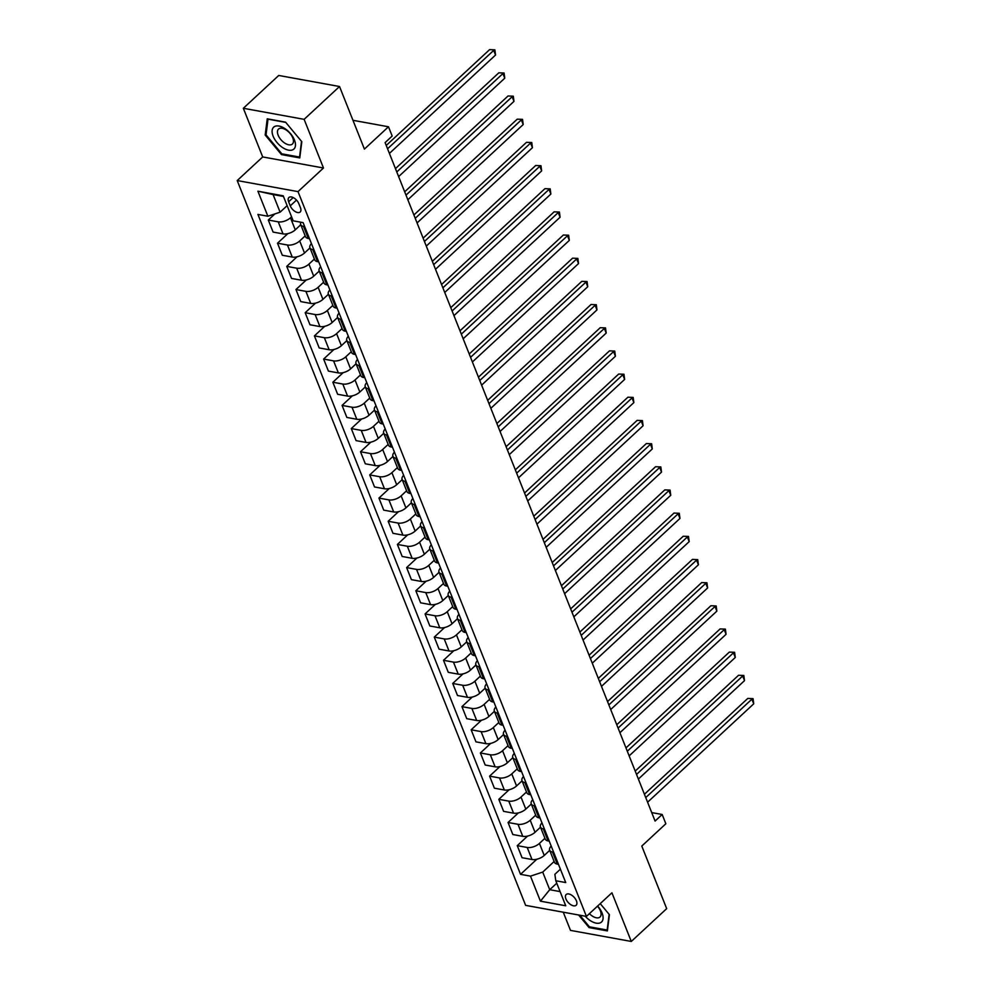 <?xml version="1.0" encoding="UTF-8"?>
<svg xmlns="http://www.w3.org/2000/svg" width="991" height="991" viewBox="0 0 991 991"><rect width="100%" height="100%" fill="white"/><g stroke="black" fill="none" stroke-linecap="round" stroke-linejoin="round"><path stroke-width="1.49" d="M576.428 900.844A7.333 3.952 -132.8 0 0 571.473 895.046A7.333 3.952 -132.8 0 0 566.183 894.514A7.333 3.952 -132.8 0 0 565.911 898.924A7.333 3.952 -132.8 0 0 570.866 904.721A7.333 3.952 -132.8 0 0 576.155 905.266A7.333 3.952 -132.8 0 0 576.428 900.844M563.26 912.203L570.494 930.388L631.292 941.45L666.683 908.636L641.784 846.066L665.853 823.756L662.174 814.491L651.719 812.583M237.208 180.56L525.639 905.365L586.437 916.415L298.006 191.622L237.208 180.56L262.702 156.937L323.487 167.999L304.126 119.341L243.34 108.279L262.702 156.937M243.34 108.279L278.731 75.465L339.529 86.514L364.415 149.084L388.484 126.774L352.969 120.307M304.126 119.341L339.529 86.514M388.484 126.774L392.176 136.04L385.103 142.605L655.088 821.056L662.174 814.491M288.641 201.78L290.264 205.855A7.098 3.828 -132.8 0 0 295.07 211.479A7.098 3.828 -132.8 0 0 300.186 212A7.098 3.828 -132.8 0 0 300.446 207.714L298.824 203.638A7.098 3.828 -132.8 0 0 294.017 198.014A7.098 3.828 -132.8 0 0 288.901 197.506A7.098 3.828 -132.8 0 0 288.641 201.78L293.187 197.556M283.463 196.453L273.095 194.57L280.106 212.173L267.867 216.236L257.933 214.428L520.535 874.335L536.825 859.247M267.867 216.236L257.908 191.201L283.215 195.809L293.175 220.832L303.11 222.641L565.725 882.56L555.79 880.751L565.737 905.774L540.442 901.178L530.482 876.143L520.535 874.335M323.487 167.999L298.006 191.622M631.292 941.45L611.918 892.792L586.437 916.415M555.79 880.751L554.873 874.31L560.398 869.181M556.756 883.192L549.72 889.707L560.101 891.59M287.13 205.657L280.106 212.173M291.565 216.781L290.474 217.785A9.167 4.509 158.3 0 1 278.236 221.835L268.301 220.039L274.916 213.895M300.756 224.746L295.268 229.838A9.167 4.509 158.3 0 1 283.03 233.888L273.095 232.08L268.301 220.039M305.191 235.87L299.703 240.962A9.167 4.509 158.3 0 1 287.464 245.012L277.517 243.204L287.861 233.616M309.985 247.923L304.497 253.002A9.167 4.509 158.3 0 1 292.258 257.065L282.311 255.257L277.517 243.204M314.407 259.035L308.919 264.126A9.167 4.509 158.3 0 1 296.681 268.189L286.746 266.381L297.077 256.793M319.201 271.088L313.713 276.179A9.167 4.509 158.3 0 1 301.475 280.23L291.54 278.421L286.746 266.381M323.623 282.212L318.136 287.303A9.167 4.509 158.3 0 1 305.909 291.354L295.962 289.545L306.306 279.957M328.417 294.265L322.93 299.344A9.167 4.509 158.3 0 1 310.703 303.407L300.756 301.598L295.962 289.545M332.852 305.389L327.364 310.468A9.167 4.509 158.3 0 1 315.126 314.531L305.178 312.722L315.522 303.135M337.646 317.43L332.158 322.521A9.167 4.509 158.3 0 1 319.92 326.572L309.985 324.763L305.178 312.722M342.068 328.554L336.581 333.645A9.167 4.509 158.3 0 1 324.342 337.696L314.407 335.887L324.738 326.299M346.862 340.607L341.375 345.686A9.167 4.509 158.3 0 1 329.136 349.749L319.201 347.94L314.407 335.887M351.285 351.731L345.797 356.81A9.167 4.509 158.3 0 1 333.571 360.873L323.623 359.064L333.967 349.476M356.079 363.771L350.591 368.863A9.167 4.509 158.3 0 1 338.365 372.913L328.417 371.105L323.623 359.064M360.513 374.895L355.026 379.987A9.167 4.509 158.3 0 1 342.787 384.037L332.852 382.229L343.183 372.641M365.307 386.948L359.82 392.04A9.167 4.509 158.3 0 1 347.581 396.09L337.646 394.282L332.852 382.229M369.73 398.072L364.242 403.151A9.167 4.509 158.3 0 1 352.003 407.214L342.068 405.406L352.412 395.818M374.524 410.113L369.036 415.204A9.167 4.509 158.3 0 1 356.797 419.255L346.862 417.446L342.068 405.406M378.958 421.237L373.471 426.328A9.167 4.509 158.3 0 1 361.232 430.379L351.285 428.57L361.628 418.995M383.752 433.29L378.265 438.381A9.167 4.509 158.3 0 1 366.026 442.432L356.079 440.623L351.285 428.57M388.175 444.414L382.687 449.493A9.167 4.509 158.3 0 1 370.448 453.556L360.513 451.747L370.845 442.159M392.969 456.455L387.481 461.546A9.167 4.509 158.3 0 1 375.242 465.597L365.307 463.8L360.513 451.747M397.391 467.579L391.903 472.67A9.167 4.509 158.3 0 1 379.677 476.721L369.73 474.912L380.073 465.336M402.185 479.632L396.697 484.723A9.167 4.509 158.3 0 1 384.471 488.774L374.524 486.965L369.73 474.912M406.62 490.756L401.132 495.847A9.167 4.509 158.3 0 1 388.893 499.898L378.946 498.089L389.29 488.501M411.414 502.796L405.926 507.887A9.167 4.509 158.3 0 1 393.687 511.951L383.74 510.142L378.946 498.089M415.836 513.92L410.348 519.011A9.167 4.509 158.3 0 1 398.109 523.062L388.175 521.254L398.506 511.678M420.63 525.973L415.142 531.065A9.167 4.509 158.3 0 1 402.903 535.115L392.969 533.307L388.175 521.254M425.052 537.097L419.565 542.188A9.167 4.509 158.3 0 1 407.338 546.239L397.391 544.431L407.735 534.843M429.846 549.15L424.359 554.229A9.167 4.509 158.3 0 1 412.132 558.292L402.185 556.484L397.391 544.431M434.281 560.262L428.793 565.353A9.167 4.509 158.3 0 1 416.554 569.404L406.62 567.595L416.951 558.02M439.075 572.315L433.587 577.406A9.167 4.509 158.3 0 1 421.348 581.457L411.414 579.648L406.62 567.595M443.497 583.439L438.01 588.53A9.167 4.509 158.3 0 1 425.771 592.581L415.836 590.772L426.18 581.184M448.291 595.492L442.804 600.571A9.167 4.509 158.3 0 1 430.565 604.634L420.63 602.825L415.836 590.772M452.726 606.603L447.238 611.695A9.167 4.509 158.3 0 1 434.999 615.758L425.052 613.949L435.396 604.361M457.52 618.657L452.032 623.748A9.167 4.509 158.3 0 1 439.793 627.798L429.846 625.99L425.052 613.949M461.942 629.78L456.455 634.872A9.167 4.509 158.3 0 1 444.216 638.922L434.281 637.114L444.612 627.526M466.736 641.834L461.249 646.912A9.167 4.509 158.3 0 1 449.01 650.976L439.075 649.167L434.281 637.114M471.159 652.958L465.671 658.036A9.167 4.509 158.3 0 1 453.444 662.099L443.497 660.291L453.841 650.703M475.953 664.998L470.465 670.089A9.167 4.509 158.3 0 1 458.238 674.14L448.291 672.332L443.497 660.291M480.387 676.122L474.9 681.213A9.167 4.509 158.3 0 1 462.661 685.264L452.714 683.456L463.057 673.868M485.181 688.175L479.694 693.254A9.167 4.509 158.3 0 1 467.455 697.317L457.508 695.509L452.714 683.456M489.604 699.299L484.116 704.378A9.167 4.509 158.3 0 1 471.877 708.441L461.942 706.633L472.273 697.045M494.398 711.34L488.91 716.431A9.167 4.509 158.3 0 1 476.671 720.482L466.736 718.673L461.942 706.633M498.82 722.464L493.332 727.555A9.167 4.509 158.3 0 1 481.106 731.606L471.159 729.797L481.502 720.209M503.614 734.517L498.126 739.596A9.167 4.509 158.3 0 1 485.9 743.659L475.953 741.85L471.159 729.797M508.049 745.641L502.561 750.72A9.167 4.509 158.3 0 1 490.322 754.783L480.387 752.974L490.718 743.386M512.842 757.681L507.355 762.773A9.167 4.509 158.3 0 1 495.116 766.823L485.181 765.015L480.387 752.974M517.265 768.805L511.777 773.897A9.167 4.509 158.3 0 1 499.538 777.947L489.604 776.139L499.947 766.551M522.059 780.858L516.571 785.95A9.167 4.509 158.3 0 1 504.332 790L494.398 788.192L489.604 776.139M526.494 791.982L521.006 797.061A9.167 4.509 158.3 0 1 508.767 801.124L498.82 799.316L509.163 789.728M531.287 804.023L525.8 809.114A9.167 4.509 158.3 0 1 513.561 813.165L503.614 811.356L498.82 799.316M535.71 815.147L530.222 820.238A9.167 4.509 158.3 0 1 517.983 824.289L508.049 822.48L518.38 812.905M540.504 827.2L535.016 832.291A9.167 4.509 158.3 0 1 522.777 836.342L512.842 834.533L508.049 822.48M544.926 838.324L539.438 843.403A9.167 4.509 158.3 0 1 527.212 847.466L517.265 845.657L527.608 836.07M549.72 850.365L544.232 855.456A9.167 4.509 158.3 0 1 532.006 859.507L522.059 857.711L517.265 845.657M554.155 861.489L542.721 872.092L549.72 889.707L540.442 901.178M304.708 226.654L303.543 226.444A9.167 4.509 158.3 0 1 300.694 224.585A9.167 4.509 158.3 0 1 300.892 222.244M309.502 238.707L308.337 238.497A9.167 4.509 158.3 0 1 305.488 236.626L300.694 224.585M313.924 249.831L312.76 249.621A9.167 4.509 158.3 0 1 309.91 247.75A9.167 4.509 158.3 0 1 311.447 243.575M318.73 261.872L317.566 261.661A9.167 4.509 158.3 0 1 314.704 259.803L309.91 247.75M323.153 272.996L321.988 272.785A9.167 4.509 158.3 0 1 319.139 270.927A9.167 4.509 158.3 0 1 320.663 266.74M327.947 285.049L326.782 284.838A9.167 4.509 158.3 0 1 323.933 282.968L319.139 270.927M332.369 296.173L331.205 295.962A9.167 4.509 158.3 0 1 328.355 294.092A9.167 4.509 158.3 0 1 329.879 289.917M337.163 308.213L335.999 308.003A9.167 4.509 158.3 0 1 333.149 306.145L328.355 294.092M341.598 319.337L340.433 319.127A9.167 4.509 158.3 0 1 337.572 317.269A9.167 4.509 158.3 0 1 339.108 313.094M346.392 331.39L345.227 331.18A9.167 4.509 158.3 0 1 342.366 329.309L337.572 317.269M350.814 342.514L349.65 342.304A9.167 4.509 158.3 0 1 346.8 340.433A9.167 4.509 158.3 0 1 348.324 336.259M355.608 354.555L354.444 354.344A9.167 4.509 158.3 0 1 351.594 352.486L346.8 340.433M360.03 365.679L358.866 365.468A9.167 4.509 158.3 0 1 356.017 363.61A9.167 4.509 158.3 0 1 357.54 359.436M364.824 377.732L363.66 377.521A9.167 4.509 158.3 0 1 360.811 375.663L356.017 363.61M369.259 388.856L368.095 388.645A9.167 4.509 158.3 0 1 365.245 386.775A9.167 4.509 158.3 0 1 366.769 382.6M374.053 400.909L372.889 400.686A9.167 4.509 158.3 0 1 370.039 398.828L365.245 386.775M378.475 412.021L377.311 411.81A9.167 4.509 158.3 0 1 374.462 409.952A9.167 4.509 158.3 0 1 375.985 405.777M383.269 424.074L382.105 423.863A9.167 4.509 158.3 0 1 379.256 422.005L374.462 409.952M387.692 435.198L386.527 434.987A9.167 4.509 158.3 0 1 383.678 433.117A9.167 4.509 158.3 0 1 385.214 428.942M392.498 447.251L391.334 447.028A9.167 4.509 158.3 0 1 388.472 445.17L383.678 433.117M396.92 458.362L395.756 458.152A9.167 4.509 158.3 0 1 392.907 456.294A9.167 4.509 158.3 0 1 394.43 452.119M401.714 470.415L400.55 470.205A9.167 4.509 158.3 0 1 397.701 468.347L392.907 456.294M406.137 481.539L404.972 481.329A9.167 4.509 158.3 0 1 402.123 479.471A9.167 4.509 158.3 0 1 403.647 475.284M410.931 493.592L409.766 493.382A9.167 4.509 158.3 0 1 406.917 491.511L402.123 479.471M415.365 504.704L414.201 504.493A9.167 4.509 158.3 0 1 411.339 502.635A9.167 4.509 158.3 0 1 412.875 498.461M420.159 516.757L418.995 516.546A9.167 4.509 158.3 0 1 416.133 514.688L411.339 502.635M424.582 527.881L423.417 527.67A9.167 4.509 158.3 0 1 420.568 525.812A9.167 4.509 158.3 0 1 422.092 521.625M429.376 539.934L428.211 539.723A9.167 4.509 158.3 0 1 425.362 537.853L420.568 525.812M433.798 551.058L432.633 550.835A9.167 4.509 158.3 0 1 429.784 548.977A9.167 4.509 158.3 0 1 431.308 544.802M438.592 563.099L437.427 562.888A9.167 4.509 158.3 0 1 434.578 561.03L429.784 548.977M443.027 574.223L441.862 574.012A9.167 4.509 158.3 0 1 439.013 572.154A9.167 4.509 158.3 0 1 440.537 567.967M447.821 586.276L446.656 586.065A9.167 4.509 158.3 0 1 443.807 584.195L439.013 572.154M452.243 597.4L451.078 597.189A9.167 4.509 158.3 0 1 448.229 595.318A9.167 4.509 158.3 0 1 449.753 591.144M457.037 609.44L455.872 609.23A9.167 4.509 158.3 0 1 453.023 607.372L448.229 595.318M461.459 620.564L460.295 620.354A9.167 4.509 158.3 0 1 457.446 618.495A9.167 4.509 158.3 0 1 458.982 614.309M466.265 632.617L465.089 632.407A9.167 4.509 158.3 0 1 462.24 630.536L457.446 618.495M470.688 643.741L469.523 643.531A9.167 4.509 158.3 0 1 466.674 641.66A9.167 4.509 158.3 0 1 468.198 637.486M475.482 655.782L474.317 655.571A9.167 4.509 158.3 0 1 471.468 653.713L466.674 641.66M479.904 666.906L478.74 666.695A9.167 4.509 158.3 0 1 475.891 664.837A9.167 4.509 158.3 0 1 477.414 660.65M484.698 678.959L483.534 678.748A9.167 4.509 158.3 0 1 480.685 676.878L475.891 664.837M489.133 690.083L487.968 689.872A9.167 4.509 158.3 0 1 485.107 688.002A9.167 4.509 158.3 0 1 486.643 683.827M493.927 702.123L492.762 701.913A9.167 4.509 158.3 0 1 489.901 700.055L485.107 688.002M498.349 713.247L497.185 713.037A9.167 4.509 158.3 0 1 494.336 711.179A9.167 4.509 158.3 0 1 495.859 707.004M503.143 725.301L501.979 725.09A9.167 4.509 158.3 0 1 499.13 723.232L494.336 711.179M507.565 736.424L506.401 736.214A9.167 4.509 158.3 0 1 503.552 734.343A9.167 4.509 158.3 0 1 505.076 730.169M512.359 748.465L511.195 748.255A9.167 4.509 158.3 0 1 508.346 746.396L503.552 734.343M516.794 759.589L515.63 759.379A9.167 4.509 158.3 0 1 512.781 757.52A9.167 4.509 158.3 0 1 514.304 753.346M521.588 771.642L520.424 771.432A9.167 4.509 158.3 0 1 517.575 769.573L512.781 757.52M526.01 782.766L524.846 782.556A9.167 4.509 158.3 0 1 521.997 780.685A9.167 4.509 158.3 0 1 523.521 776.51M530.804 794.819L529.64 794.596A9.167 4.509 158.3 0 1 526.791 792.738L521.997 780.685M535.227 805.931L534.062 805.72A9.167 4.509 158.3 0 1 531.213 803.862A9.167 4.509 158.3 0 1 532.749 799.687M540.033 817.984L538.856 817.773A9.167 4.509 158.3 0 1 536.007 815.915L531.213 803.862M544.455 829.108L543.291 828.897A9.167 4.509 158.3 0 1 540.442 827.027A9.167 4.509 158.3 0 1 541.966 822.852M549.249 841.161L548.085 840.938A9.167 4.509 158.3 0 1 545.236 839.08L540.442 827.027M553.672 852.272L552.507 852.062A9.167 4.509 158.3 0 1 549.658 850.204A9.167 4.509 158.3 0 1 551.182 846.029M530.482 876.143L542.721 872.092M558.466 864.325L557.301 864.115A9.167 4.509 158.3 0 1 554.452 862.257L549.658 850.204M273.095 194.57L257.908 191.201M265.192 135.036L281.469 154.596L299.778 157.916L301.809 141.701L285.544 122.141L267.236 118.821L265.192 135.036L266.133 134.169M578.608 914.99L589.075 927.588L607.384 930.908L609.428 914.693L600.224 903.631M282.224 153.902L281.469 154.596M589.831 926.895L589.075 927.588M387.568 148.786L493.704 50.392L495.55 55.025L389.401 153.419M386.242 145.466L489.591 49.637L494.868 49.847L495.55 55.025M489.591 49.637L494.868 49.847M396.784 171.963L502.92 73.557L504.766 78.19L398.63 176.596M395.459 168.631L498.82 72.814L504.085 73.024L504.766 78.19M498.82 72.814L504.085 73.024M406 195.128L512.149 96.734L513.982 101.367L407.846 199.761M404.675 191.808L508.036 95.978L513.301 96.189L513.982 101.367M508.036 95.978L513.301 96.189M415.229 218.305L521.365 119.899L523.211 124.532L417.075 222.938M413.904 214.973L517.252 119.155L522.53 119.366L523.211 124.532M517.252 119.155L522.53 119.366M424.445 241.47L530.581 143.076L532.427 147.709L426.291 246.102M423.12 238.15L526.481 142.332L531.746 142.531L532.427 147.709M526.481 142.332L531.746 142.531M293.286 149.517A14.89 8.015 -132.8 0 0 290.636 133.76A14.89 8.015 -132.8 0 0 274.296 126.699A14.89 8.015 -132.8 0 0 276.935 142.444A14.89 8.015 -132.8 0 0 293.286 149.517M291.961 144.364A10.195 5.488 -132.8 0 0 292.395 144.029A10.195 5.488 -132.8 0 0 289.83 133.19A10.195 5.488 -132.8 0 0 278.966 128.743A10.195 5.488 -132.8 0 0 278.533 129.078A10.195 5.488 -132.8 0 0 281.097 139.904A10.195 5.488 -132.8 0 0 291.961 144.364M301.524 141.354L299.555 157.049L281.816 153.828L266.046 134.875L268.016 119.155L285.742 122.388M585.198 916.192A14.89 8.015 -132.8 0 0 599.097 923.191A14.89 8.015 -132.8 0 0 602.082 913.045A14.89 8.015 -132.8 0 0 597.635 906.034M589.41 913.652A10.195 5.488 -132.8 0 0 600.001 917.022A10.195 5.488 -132.8 0 0 600.385 910.878A10.195 5.488 -132.8 0 0 597.449 906.208M609.131 914.346L607.161 930.041L589.422 926.82L579.76 915.201M433.662 264.647L539.81 166.24L541.656 170.886L435.507 269.279M432.349 261.314L535.697 165.497L540.962 165.708L541.656 170.886M535.697 165.497L540.962 165.708M442.89 287.811L549.026 189.417L550.872 194.05L444.736 292.456M441.565 284.491L544.914 188.674L550.191 188.872L550.872 194.05M544.914 188.674L550.191 188.872M452.107 310.988L558.243 212.582L560.088 217.227L453.952 315.621M450.781 307.656L554.142 211.839L559.407 212.049L560.088 217.227M554.142 211.839L559.407 212.049M461.335 334.153L567.471 235.759L569.317 240.392L463.169 338.798M460.01 330.833L563.359 235.016L568.636 235.214L569.317 240.392M563.359 235.016L568.636 235.214M470.552 357.33L576.688 258.936L578.533 263.569L472.397 361.963M469.226 353.998L572.587 258.18L577.852 258.391L578.533 263.569M572.587 258.18L577.852 258.391M479.768 380.507L585.916 282.101L587.75 286.733L481.614 385.14M478.442 377.175L581.804 281.357L587.068 281.555L587.75 286.733M581.804 281.357L587.068 281.555M488.997 403.671L595.133 305.278L596.978 309.91L490.842 408.304M487.671 400.339L591.02 304.522L596.297 304.733L596.978 309.91M591.02 304.522L596.297 304.733M498.213 426.848L604.349 328.442L606.195 333.075L500.059 431.481M496.887 423.516L600.249 327.699L605.513 327.897L606.195 333.075M600.249 327.699L605.513 327.897M507.429 450.013L613.578 351.619L615.423 356.252L509.275 454.646M506.116 446.693L609.465 350.864L614.73 351.074L615.423 356.252M609.465 350.864L614.73 351.074M516.658 473.19L622.794 374.784L624.64 379.417L518.504 477.823M515.332 469.858L618.681 374.041L623.958 374.251L624.64 379.417M618.681 374.041L623.958 374.251M525.874 496.355L632.01 397.961L633.856 402.594L527.72 500.988M524.549 493.035L627.91 397.205L633.175 397.416L633.856 402.594M627.91 397.205L633.175 397.416M535.103 519.532L641.239 421.125L643.085 425.758L536.936 524.165M533.777 516.2L637.126 420.382L642.403 420.593L643.085 425.758M637.126 420.382L642.403 420.593M544.319 542.696L650.455 444.302L652.301 448.935L546.165 547.329M542.994 539.377L646.355 443.547L651.62 443.757L652.301 448.935M646.355 443.547L651.62 443.757M553.535 565.873L659.684 467.467L661.517 472.1L555.381 570.506M552.21 562.541L655.571 466.724L660.836 466.934L661.517 472.1M655.571 466.724L660.836 466.934M562.764 589.038L668.9 490.644L670.746 495.277L564.61 593.671M561.439 585.718L664.788 489.901L670.065 490.099L670.746 495.277M664.788 489.901L670.065 490.099M571.98 612.215L678.117 513.809L679.962 518.442L573.826 616.848M570.655 608.883L674.016 513.065L679.281 513.276L679.962 518.442M674.016 513.065L679.281 513.276M581.197 635.38L687.345 536.986L689.191 541.619L583.042 640.025M579.884 632.06L683.233 536.242L688.497 536.441L689.191 541.619M683.233 536.242L688.497 536.441M590.425 658.557L696.562 560.15L698.407 564.796L592.271 663.19M589.1 655.224L692.449 559.407L697.726 559.618L698.407 564.796M692.449 559.407L697.726 559.618M599.642 681.721L705.778 583.327L707.624 587.96L601.487 686.367M598.316 678.401L701.678 582.584L706.942 582.782L707.624 587.96M701.678 582.584L706.942 582.782M608.87 704.898L715.007 606.492L716.852 611.137L610.704 709.531M607.545 701.566L710.894 605.749L716.171 605.959L716.852 611.137M710.894 605.749L716.171 605.959M618.087 728.075L724.223 629.669L726.069 634.302L619.932 732.708M616.761 724.743L720.123 628.926L725.387 629.124L726.069 634.302M720.123 628.926L725.387 629.124M627.303 751.24L733.451 652.846L735.285 657.479L629.149 755.873M625.978 747.908L729.339 652.09L734.604 652.301L735.285 657.479M729.339 652.09L734.604 652.301M636.532 774.417L742.668 676.011L744.514 680.644L638.377 779.05M635.206 771.085L738.555 675.267L743.832 675.466L744.514 680.644M738.555 675.267L743.832 675.466M645.748 797.582L751.884 699.188L753.73 703.821L647.594 802.215M644.423 794.249L747.784 698.432L753.049 698.643L753.73 703.821M747.784 698.432L753.049 698.643M295.268 229.838L290.474 217.785M304.497 253.002L299.703 240.962M313.713 276.179L308.919 264.126M322.93 299.344L318.136 287.303M332.158 322.521L327.364 310.468M341.375 345.686L336.581 333.645M350.591 368.863L345.797 356.81M359.82 392.04L355.026 379.987M369.036 415.204L364.242 403.151M378.265 438.381L373.471 426.328M387.481 461.546L382.687 449.493M396.697 484.723L391.903 472.67M405.926 507.887L401.132 495.847M415.142 531.065L410.348 519.011M424.359 554.229L419.565 542.188M433.587 577.406L428.793 565.353M442.804 600.571L438.01 588.53M452.032 623.748L447.238 611.695M461.249 646.912L456.455 634.872M470.465 670.089L465.671 658.036M479.694 693.254L474.9 681.213M488.91 716.431L484.116 704.378M498.126 739.596L493.332 727.555M507.355 762.773L502.561 750.72M516.571 785.95L511.777 773.897M525.8 809.114L521.006 797.061M535.016 832.291L530.222 820.238M544.232 855.456L539.438 843.403M283.03 233.888L278.236 221.835M308.337 238.497L303.543 226.444M317.566 261.661L312.76 249.621M292.258 257.065L287.464 245.012M326.782 284.838L321.988 272.785M301.475 280.23L296.681 268.189M335.999 308.003L331.205 295.962M310.703 303.407L305.909 291.354M345.227 331.18L340.433 319.127M319.92 326.572L315.126 314.531M354.444 354.344L349.65 342.304M329.136 349.749L324.342 337.696M363.66 377.521L358.866 365.468M338.365 372.913L333.571 360.873M372.889 400.686L368.095 388.645M347.581 396.09L342.787 384.037M382.105 423.863L377.311 411.81M356.797 419.255L352.003 407.214M391.334 447.028L386.527 434.987M366.026 442.432L361.232 430.379M400.55 470.205L395.756 458.152M375.242 465.597L370.448 453.556M409.766 493.382L404.972 481.329M384.471 488.774L379.677 476.721M418.995 516.546L414.201 504.493M393.687 511.951L388.893 499.898M428.211 539.723L423.417 527.67M402.903 535.115L398.109 523.062M437.427 562.888L432.633 550.835M412.132 558.292L407.338 546.239M446.656 586.065L441.862 574.012M421.348 581.457L416.554 569.404M455.872 609.23L451.078 597.189M430.565 604.634L425.771 592.581M465.089 632.407L460.295 620.354M439.793 627.798L434.999 615.758M474.317 655.571L469.523 643.531M449.01 650.976L444.216 638.922M483.534 678.748L478.74 666.695M458.238 674.14L453.444 662.099M492.762 701.913L487.968 689.872M467.455 697.317L462.661 685.264M501.979 725.09L497.185 713.037M476.671 720.482L471.877 708.441M511.195 748.255L506.401 736.214M485.9 743.659L481.106 731.606M520.424 771.432L515.63 759.379M495.116 766.823L490.322 754.783M529.64 794.596L524.846 782.556M504.332 790L499.538 777.947M538.856 817.773L534.062 805.72M513.561 813.165L508.767 801.124M548.085 840.938L543.291 828.897M522.777 836.342L517.983 824.289M557.301 864.115L552.507 852.062M532.006 859.507L527.212 847.466M296.507 200.071L290.264 205.855"/></g></svg>
